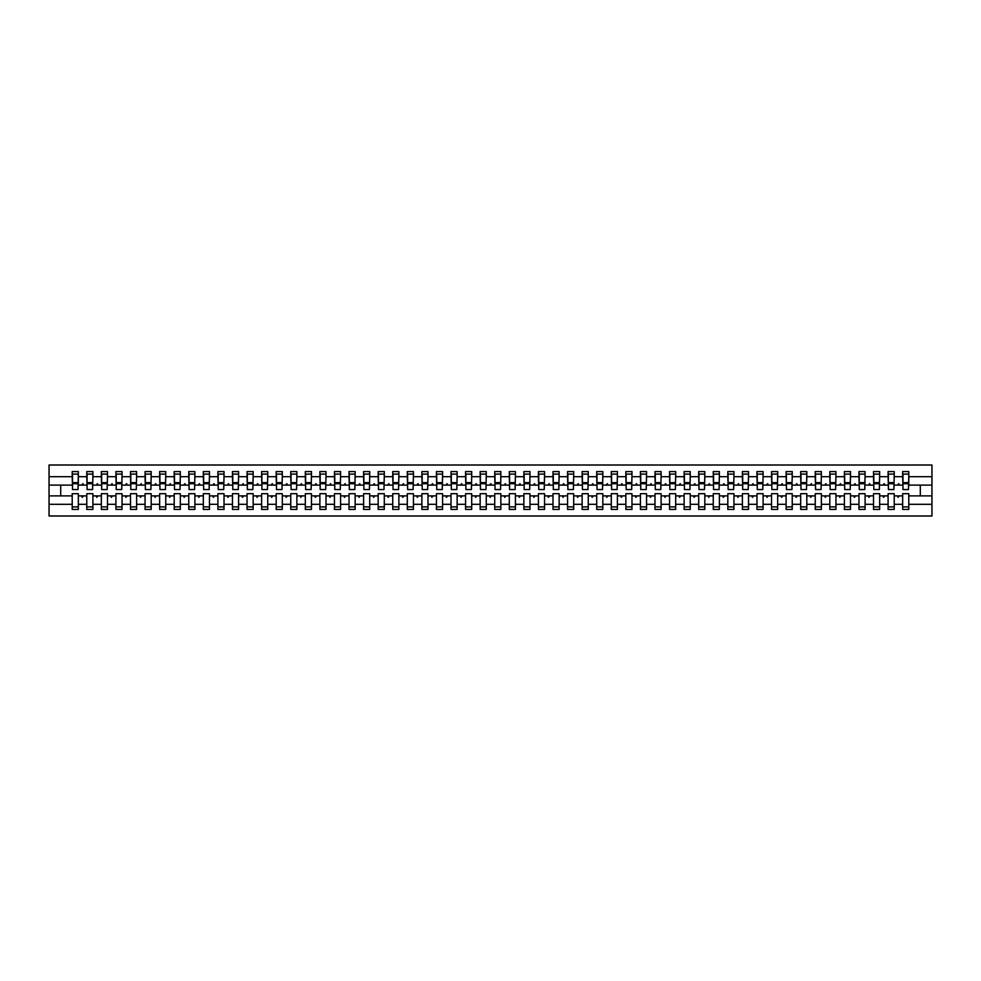 <?xml version="1.0" encoding="UTF-8"?>
<svg xmlns="http://www.w3.org/2000/svg" width="981" height="981" viewBox="0 0 981 981"><rect width="100%" height="100%" fill="white"/><g stroke="black" fill="none" stroke-linecap="round" stroke-linejoin="round"><path stroke-width="1.47" d="M902.667 504.308L894.218 504.308L894.218 493.701L888.099 493.701L888.099 504.308L879.65 504.308L879.65 493.701L873.531 493.701L873.531 504.308L865.083 504.308L865.083 493.701L858.964 493.701L858.964 504.308L850.502 504.308L850.502 493.701L844.383 493.701L844.383 504.308L835.935 504.308L835.935 493.701L829.816 493.701L829.816 504.308L821.367 504.308L821.367 493.701L815.248 493.701L815.248 504.308L806.799 504.308L806.799 493.701L800.68 493.701L800.68 504.308L792.231 504.308L792.231 493.701L786.112 493.701L786.112 504.308L777.663 504.308L777.663 493.701L771.544 493.701L771.544 504.308L763.095 504.308L763.095 493.701L756.976 493.701L756.976 504.308L748.528 504.308L748.528 493.701L742.409 493.701L742.409 504.308L733.947 504.308L733.947 493.701L727.828 493.701L727.828 504.308L719.38 504.308L719.38 493.701L713.261 493.701L713.261 504.308L704.812 504.308L704.812 493.701L698.693 493.701L698.693 504.308L690.244 504.308L690.244 493.701L684.125 493.701L684.125 504.308L675.676 504.308L675.676 493.701L669.557 493.701L669.557 504.308L661.108 504.308L661.108 493.701L654.989 493.701L654.989 504.308L646.54 504.308L646.54 493.701L640.421 493.701L640.421 504.308L631.972 504.308L631.972 493.701L625.853 493.701L625.853 504.308L617.405 504.308L617.405 493.701L611.286 493.701L611.286 504.308L602.825 504.308L602.825 493.701L596.706 493.701L596.706 504.308L588.257 504.308L588.257 493.701L582.138 493.701L582.138 504.308L573.689 504.308L573.689 493.701L567.57 493.701L567.57 504.308L559.121 504.308L559.121 493.701L553.002 493.701L553.002 504.308L544.553 504.308L544.553 493.701L538.434 493.701L538.434 504.308L529.985 504.308L529.985 493.701L523.866 493.701L523.866 504.308L515.417 504.308L515.417 493.701L509.298 493.701L509.298 504.308L500.85 504.308L500.85 493.701L494.731 493.701L494.731 504.308L486.269 504.308L486.269 493.701L480.15 493.701L480.15 504.308L471.702 504.308L471.702 493.701L465.583 493.701L465.583 504.308L457.134 504.308L457.134 493.701L451.015 493.701L451.015 504.308L442.566 504.308L442.566 493.701L436.447 493.701L436.447 504.308L427.998 504.308L427.998 493.701L421.879 493.701L421.879 504.308L413.43 504.308L413.43 493.701L407.311 493.701L407.311 504.308L398.862 504.308L398.862 493.701L392.743 493.701L392.743 504.308L384.294 504.308L384.294 493.701L378.175 493.701L378.175 504.308L369.714 504.308L369.714 493.701L363.595 493.701L363.595 504.308L355.147 504.308L355.147 493.701L349.028 493.701L349.028 504.308L340.579 504.308L340.579 493.701L334.46 493.701L334.46 504.308L326.011 504.308L326.011 493.701L319.892 493.701L319.892 504.308L311.443 504.308L311.443 493.701L305.324 493.701L305.324 504.308L296.875 504.308L296.875 493.701L290.756 493.701L290.756 504.308L282.307 504.308L282.307 493.701L276.188 493.701L276.188 504.308L267.739 504.308L267.739 493.701L261.62 493.701L261.62 504.308L253.172 504.308L253.172 493.701L247.053 493.701L247.053 504.308L238.591 504.308L238.591 493.701L232.472 493.701L232.472 504.308L224.024 504.308L224.024 493.701L217.905 493.701L217.905 504.308L209.456 504.308L209.456 493.701L203.337 493.701L203.337 504.308L194.888 504.308L194.888 493.701L188.769 493.701L188.769 504.308L180.32 504.308L180.32 493.701L174.201 493.701L174.201 504.308L165.752 504.308L165.752 493.701L159.633 493.701L159.633 504.308L151.184 504.308L151.184 493.701L145.065 493.701L145.065 504.308L136.617 504.308L136.617 493.701L130.498 493.701L130.498 504.308L122.036 504.308L122.036 493.701L115.917 493.701L115.917 504.308L107.469 504.308L107.469 493.701L101.35 493.701L101.35 504.308L92.901 504.308L92.901 493.701L86.782 493.701L86.782 495.895L78.333 495.895L78.333 493.701L72.214 493.701L72.214 504.308L49.05 504.308L49.05 515.994L931.95 515.994L931.95 504.308L908.786 504.308L908.786 509.446L902.667 509.446L902.667 495.895L897.541 495.895L898.081 497.342L899.332 495.895M908.786 504.308L908.786 493.701L902.667 493.701L902.667 495.895M931.95 504.308L931.95 485.105L908.786 485.105L908.786 471.554L902.667 471.554L902.667 476.692L894.218 476.692L893.924 487.299M902.961 487.299L902.667 476.692M888.099 504.308L888.099 509.446L894.218 509.446L894.218 504.308M894.218 476.692L894.218 471.554L888.099 471.554L888.099 476.692L879.65 476.692L879.356 487.299M888.394 487.299L888.099 476.692M873.531 504.308L873.531 509.446L879.65 509.446L879.65 504.308M879.65 476.692L879.65 471.554L873.531 471.554L873.531 476.692L865.083 476.692L864.788 487.299M873.813 487.299L873.531 476.692M858.964 504.308L858.964 509.446L865.083 509.446L865.083 504.308M865.083 476.692L865.083 471.554L858.964 471.554L858.964 476.692L850.502 476.692L850.22 487.299M859.246 487.299L858.964 476.692M844.383 504.308L844.383 509.446L850.502 509.446L850.502 504.308M850.502 476.692L850.502 471.554L844.383 471.554L844.383 476.692L835.935 476.692L835.653 487.299M844.678 487.299L844.383 476.692M829.816 504.308L829.816 509.446L835.935 509.446L835.935 504.308M835.935 476.692L835.935 471.554L829.816 471.554L829.816 476.692L821.367 476.692L821.072 487.299M830.11 487.299L829.816 476.692M815.248 504.308L815.248 509.446L821.367 509.446L821.367 504.308M821.367 476.692L821.367 471.554L815.248 471.554L815.248 476.692L806.799 476.692L806.505 487.299M815.542 487.299L815.248 476.692M800.68 504.308L800.68 509.446L806.799 509.446L806.799 504.308M806.799 476.692L806.799 471.554L800.68 471.554L800.68 476.692L792.231 476.692L791.937 487.299M800.974 487.299L800.68 476.692M786.112 504.308L786.112 509.446L792.231 509.446L792.231 504.308M792.231 476.692L792.231 471.554L786.112 471.554L786.112 476.692L777.663 476.692L777.369 487.299M786.406 487.299L786.112 476.692M771.544 504.308L771.544 509.446L777.663 509.446L777.663 504.308M777.663 476.692L777.663 471.554L771.544 471.554L771.544 476.692L763.095 476.692L762.801 487.299M771.839 487.299L771.544 476.692M756.976 504.308L756.976 509.446L763.095 509.446L763.095 504.308M763.095 476.692L763.095 471.554L756.976 471.554L756.976 476.692L748.528 476.692L748.233 487.299M757.258 487.299L756.976 476.692M742.409 504.308L742.409 509.446L748.528 509.446L748.528 504.308M748.528 476.692L748.528 471.554L742.409 471.554L742.409 476.692L733.947 476.692L733.665 487.299M742.691 487.299L742.409 476.692M727.828 504.308L727.828 509.446L733.947 509.446L733.947 504.308M733.947 476.692L733.947 471.554L727.828 471.554L727.828 476.692L719.38 476.692L719.098 487.299M728.123 487.299L727.828 476.692M713.261 504.308L713.261 509.446L719.38 509.446L719.38 504.308M719.38 476.692L719.38 471.554L713.261 471.554L713.261 476.692L704.812 476.692L704.517 487.299M713.555 487.299L713.261 476.692M698.693 504.308L698.693 509.446L704.812 509.446L704.812 504.308M704.812 476.692L704.812 471.554L698.693 471.554L698.693 476.692L690.244 476.692L689.95 487.299M698.987 487.299L698.693 476.692M684.125 504.308L684.125 509.446L690.244 509.446L690.244 504.308M690.244 476.692L690.244 471.554L684.125 471.554L684.125 476.692L675.676 476.692L675.382 487.299M684.419 487.299L684.125 476.692M669.557 504.308L669.557 509.446L675.676 509.446L675.676 504.308M675.676 476.692L675.676 471.554L669.557 471.554L669.557 476.692L661.108 476.692L660.814 487.299M669.851 487.299L669.557 476.692M654.989 504.308L654.989 509.446L661.108 509.446L661.108 504.308M661.108 476.692L661.108 471.554L654.989 471.554L654.989 476.692L646.54 476.692L646.246 487.299M655.283 487.299L654.989 476.692M640.421 504.308L640.421 509.446L646.54 509.446L646.54 504.308M646.54 476.692L646.54 471.554L640.421 471.554L640.421 476.692L631.972 476.692L631.678 487.299M640.716 487.299L640.421 476.692M625.853 504.308L625.853 509.446L631.972 509.446L631.972 504.308M631.972 476.692L631.972 471.554L625.853 471.554L625.853 476.692L617.405 476.692L617.11 487.299M626.136 487.299L625.853 476.692M611.286 504.308L611.286 509.446L617.405 509.446L617.405 504.308M617.405 476.692L617.405 471.554L611.286 471.554L611.286 476.692L602.825 476.692L602.542 487.299M611.568 487.299L611.286 476.692M596.706 504.308L596.706 509.446L602.825 509.446L602.825 504.308M602.825 476.692L602.825 471.554L596.706 471.554L596.706 476.692L588.257 476.692L587.975 487.299M597 487.299L596.706 476.692M582.138 504.308L582.138 509.446L588.257 509.446L588.257 504.308M588.257 476.692L588.257 471.554L582.138 471.554L582.138 476.692L573.689 476.692L573.395 487.299M582.432 487.299L582.138 476.692M567.57 504.308L567.57 509.446L573.689 509.446L573.689 504.308M573.689 476.692L573.689 471.554L567.57 471.554L567.57 476.692L559.121 476.692L558.827 487.299M567.864 487.299L567.57 476.692M553.002 504.308L553.002 509.446L559.121 509.446L559.121 504.308M559.121 476.692L559.121 471.554L553.002 471.554L553.002 476.692L544.553 476.692L544.259 487.299M553.296 487.299L553.002 476.692M538.434 504.308L538.434 509.446L544.553 509.446L544.553 504.308M544.553 476.692L544.553 471.554L538.434 471.554L538.434 476.692L529.985 476.692L529.691 487.299M538.728 487.299L538.434 476.692M523.866 504.308L523.866 509.446L529.985 509.446L529.985 504.308M529.985 476.692L529.985 471.554L523.866 471.554L523.866 476.692L515.417 476.692L515.123 487.299M524.161 487.299L523.866 476.692M509.298 504.308L509.298 509.446L515.417 509.446L515.417 504.308M515.417 476.692L515.417 471.554L509.298 471.554L509.298 476.692L500.85 476.692L500.555 487.299M509.58 487.299L509.298 476.692M494.731 504.308L494.731 509.446L500.85 509.446L500.85 504.308M500.85 476.692L500.85 471.554L494.731 471.554L494.731 476.692L486.269 476.692L485.987 487.299M495.013 487.299L494.731 476.692M480.15 504.308L480.15 509.446L486.269 509.446L486.269 504.308M486.269 476.692L486.269 471.554L480.15 471.554L480.15 476.692L471.702 476.692L471.42 487.299M480.445 487.299L480.15 476.692M465.583 504.308L465.583 509.446L471.702 509.446L471.702 504.308M471.702 476.692L471.702 471.554L465.583 471.554L465.583 476.692L457.134 476.692L456.839 487.299M465.877 487.299L465.583 476.692M451.015 504.308L451.015 509.446L457.134 509.446L457.134 504.308M457.134 476.692L457.134 471.554L451.015 471.554L451.015 476.692L442.566 476.692L442.272 487.299M451.309 487.299L451.015 476.692M436.447 504.308L436.447 509.446L442.566 509.446L442.566 504.308M442.566 476.692L442.566 471.554L436.447 471.554L436.447 476.692L427.998 476.692L427.704 487.299M436.741 487.299L436.447 476.692M421.879 504.308L421.879 509.446L427.998 509.446L427.998 504.308M427.998 476.692L427.998 471.554L421.879 471.554L421.879 476.692L413.43 476.692L413.136 487.299M422.173 487.299L421.879 476.692M407.311 504.308L407.311 509.446L413.43 509.446L413.43 504.308M413.43 476.692L413.43 471.554L407.311 471.554L407.311 476.692L398.862 476.692L398.568 487.299M407.606 487.299L407.311 476.692M392.743 504.308L392.743 509.446L398.862 509.446L398.862 504.308M398.862 476.692L398.862 471.554L392.743 471.554L392.743 476.692L384.294 476.692L384 487.299M393.025 487.299L392.743 476.692M378.175 504.308L378.175 509.446L384.294 509.446L384.294 504.308M384.294 476.692L384.294 471.554L378.175 471.554L378.175 476.692L369.714 476.692L369.432 487.299M378.458 487.299L378.175 476.692M363.595 504.308L363.595 509.446L369.714 509.446L369.714 504.308M369.714 476.692L369.714 471.554L363.595 471.554L363.595 476.692L355.147 476.692L354.864 487.299M363.89 487.299L363.595 476.692M349.028 504.308L349.028 509.446L355.147 509.446L355.147 504.308M355.147 476.692L355.147 471.554L349.028 471.554L349.028 476.692L340.579 476.692L340.284 487.299M349.322 487.299L349.028 476.692M334.46 504.308L334.46 509.446L340.579 509.446L340.579 504.308M340.579 476.692L340.579 471.554L334.46 471.554L334.46 476.692L326.011 476.692L325.717 487.299M334.754 487.299L334.46 476.692M319.892 504.308L319.892 509.446L326.011 509.446L326.011 504.308M326.011 476.692L326.011 471.554L319.892 471.554L319.892 476.692L311.443 476.692L311.149 487.299M320.186 487.299L319.892 476.692M305.324 504.308L305.324 509.446L311.443 509.446L311.443 504.308M311.443 476.692L311.443 471.554L305.324 471.554L305.324 476.692L296.875 476.692L296.581 487.299M305.618 487.299L305.324 476.692M290.756 504.308L290.756 509.446L296.875 509.446L296.875 504.308M296.875 476.692L296.875 471.554L290.756 471.554L290.756 476.692L282.307 476.692L282.013 487.299M291.05 487.299L290.756 476.692M276.188 504.308L276.188 509.446L282.307 509.446L282.307 504.308M282.307 476.692L282.307 471.554L276.188 471.554L276.188 476.692L267.739 476.692L267.445 487.299M276.483 487.299L276.188 476.692M261.62 504.308L261.62 509.446L267.739 509.446L267.739 504.308M267.739 476.692L267.739 471.554L261.62 471.554L261.62 476.692L253.172 476.692L252.877 487.299M261.902 487.299L261.62 476.692M247.053 504.308L247.053 509.446L253.172 509.446L253.172 504.308M253.172 476.692L253.172 471.554L247.053 471.554L247.053 476.692L238.591 476.692L238.309 487.299M247.335 487.299L247.053 476.692M232.472 504.308L232.472 509.446L238.591 509.446L238.591 504.308M238.591 476.692L238.591 471.554L232.472 471.554L232.472 476.692L224.024 476.692L223.742 487.299M232.767 487.299L232.472 476.692M217.905 504.308L217.905 509.446L224.024 509.446L224.024 504.308M224.024 476.692L224.024 471.554L217.905 471.554L217.905 476.692L209.456 476.692L209.161 487.299M218.199 487.299L217.905 476.692M203.337 504.308L203.337 509.446L209.456 509.446L209.456 504.308M209.456 476.692L209.456 471.554L203.337 471.554L203.337 476.692L194.888 476.692L194.594 487.299M203.631 487.299L203.337 476.692M188.769 504.308L188.769 509.446L194.888 509.446L194.888 504.308M194.888 476.692L194.888 471.554L188.769 471.554L188.769 476.692L180.32 476.692L180.026 487.299M189.063 487.299L188.769 476.692M174.201 504.308L174.201 509.446L180.32 509.446L180.32 504.308M180.32 476.692L180.32 471.554L174.201 471.554L174.201 476.692L165.752 476.692L165.458 487.299M174.495 487.299L174.201 476.692M159.633 504.308L159.633 509.446L165.752 509.446L165.752 504.308M165.752 476.692L165.752 471.554L159.633 471.554L159.633 476.692L151.184 476.692L150.89 487.299M159.928 487.299L159.633 476.692M145.065 504.308L145.065 509.446L151.184 509.446L151.184 504.308M151.184 476.692L151.184 471.554L145.065 471.554L145.065 476.692L136.617 476.692L136.322 487.299M145.347 487.299L145.065 476.692M130.498 504.308L130.498 509.446L136.617 509.446L136.617 504.308M136.617 476.692L136.617 471.554L130.498 471.554L130.498 476.692L122.036 476.692L121.754 487.299M130.78 487.299L130.498 476.692M115.917 504.308L115.917 509.446L122.036 509.446L122.036 504.308M122.036 476.692L122.036 471.554L115.917 471.554L115.917 476.692L107.469 476.692L107.187 487.299M116.212 487.299L115.917 476.692M101.35 504.308L101.35 509.446L107.469 509.446L107.469 504.308M107.469 476.692L107.469 471.554L101.35 471.554L101.35 476.692L92.901 476.692L92.606 487.299M101.644 487.299L101.35 476.692M92.901 504.308L92.901 509.446L86.782 509.446L86.782 495.895M92.901 476.692L92.901 471.554L86.782 471.554L86.782 476.692L78.333 476.692L78.333 471.554L72.214 471.554L72.214 476.692L49.05 476.692L49.05 465.006L931.95 465.006L931.95 476.692L908.786 476.692M87.076 487.299L86.782 476.692M72.214 504.308L72.214 509.446L78.333 509.446L78.333 495.895M72.508 487.299L72.214 476.692M908.786 485.105L908.492 487.299M86.782 504.308L78.333 504.308M897.541 495.895L894.218 495.895M902.667 485.105L899.332 485.105L898.804 483.658L897.541 485.105L894.218 485.105M897.541 485.105L899.332 485.105M882.974 495.895L883.513 497.342L884.764 495.895L879.65 495.895M888.099 495.895L884.764 495.895M888.099 485.105L884.764 485.105L884.237 483.658L882.974 485.105L879.65 485.105M882.974 485.105L884.764 485.105M868.406 495.895L868.933 497.342L870.196 495.895L865.083 495.895M873.531 495.895L870.196 495.895M873.531 485.105L870.196 485.105L869.669 483.658L868.406 485.105L865.083 485.105M868.406 485.105L870.196 485.105M853.838 495.895L854.365 497.342L855.628 495.895L850.502 495.895M858.964 495.895L855.628 495.895M858.964 485.105L855.628 485.105L855.101 483.658L853.838 485.105L850.502 485.105M853.838 485.105L855.628 485.105M839.27 495.895L839.797 497.342L841.06 495.895L835.935 495.895M844.383 495.895L841.06 495.895M844.383 485.105L841.06 485.105L840.533 483.658L839.27 485.105L835.935 485.105M839.27 485.105L841.06 485.105M824.702 495.895L825.229 497.342L826.493 495.895L821.367 495.895M829.816 495.895L826.493 495.895M829.816 485.105L826.493 485.105L825.953 483.658L824.702 485.105L821.367 485.105M824.702 485.105L826.493 485.105M810.134 495.895L810.662 497.342L811.925 495.895L806.799 495.895M815.248 495.895L811.925 495.895M815.248 485.105L811.925 485.105L811.385 483.658L810.134 485.105L806.799 485.105M810.134 485.105L811.925 485.105M795.566 495.895L796.094 497.342L797.345 495.895L792.231 495.895M800.68 495.895L797.345 495.895M800.68 485.105L797.345 485.105L796.817 483.658L795.566 485.105L792.231 485.105M795.566 485.105L797.345 485.105M780.986 495.895L781.526 497.342L782.777 495.895L777.663 495.895M786.112 495.895L782.777 495.895M786.112 485.105L782.777 485.105L782.249 483.658L780.986 485.105L777.663 485.105M780.986 485.105L782.777 485.105M766.419 495.895L766.958 497.342L768.209 495.895L763.095 495.895M771.544 495.895L768.209 495.895M771.544 485.105L768.209 485.105L767.682 483.658L766.419 485.105L763.095 485.105M766.419 485.105L768.209 485.105M751.851 495.895L752.378 497.342L753.641 495.895L748.528 495.895M756.976 495.895L753.641 495.895M756.976 485.105L753.641 485.105L753.114 483.658L751.851 485.105L748.528 485.105M751.851 485.105L753.641 485.105M737.283 495.895L737.81 497.342L739.073 495.895L733.947 495.895M742.409 495.895L739.073 495.895M742.409 485.105L739.073 485.105L738.546 483.658L737.283 485.105L733.947 485.105M737.283 485.105L739.073 485.105M722.715 495.895L723.242 497.342L724.505 495.895L719.38 495.895M727.828 495.895L724.505 495.895M727.828 485.105L724.505 485.105L723.978 483.658L722.715 485.105L719.38 485.105M722.715 485.105L724.505 485.105M708.147 495.895L708.674 497.342L709.937 495.895L704.812 495.895M713.261 495.895L709.937 495.895M713.261 485.105L709.937 485.105L709.398 483.658L708.147 485.105L704.812 485.105M708.147 485.105L709.937 485.105M693.579 495.895L694.107 497.342L695.37 495.895L690.244 495.895M698.693 495.895L695.37 495.895M698.693 485.105L695.37 485.105L694.83 483.658L693.579 485.105L690.244 485.105M693.579 485.105L695.37 485.105M679.011 495.895L679.539 497.342L680.789 495.895L675.676 495.895M684.125 495.895L680.789 495.895M684.125 485.105L680.789 485.105L680.262 483.658L679.011 485.105L675.676 485.105M679.011 485.105L680.789 485.105M664.431 495.895L664.971 497.342L666.222 495.895L661.108 495.895M669.557 495.895L666.222 495.895M669.557 485.105L666.222 485.105L665.694 483.658L664.431 485.105L661.108 485.105M664.431 485.105L666.222 485.105M649.863 495.895L650.403 497.342L651.654 495.895L646.54 495.895M654.989 495.895L651.654 495.895M654.989 485.105L651.654 485.105L651.126 483.658L649.863 485.105L646.54 485.105M649.863 485.105L651.654 485.105M635.296 495.895L635.823 497.342L637.086 495.895L631.972 495.895M640.421 495.895L637.086 495.895M640.421 485.105L637.086 485.105L636.559 483.658L635.296 485.105L631.972 485.105M635.296 485.105L637.086 485.105M620.728 495.895L621.255 497.342L622.518 495.895L617.405 495.895M625.853 495.895L622.518 495.895M625.853 485.105L622.518 485.105L621.991 483.658L620.728 485.105L617.405 485.105M620.728 485.105L622.518 485.105M606.16 495.895L606.687 497.342L607.95 495.895L602.825 495.895M611.286 495.895L607.95 495.895M611.286 485.105L607.95 485.105L607.423 483.658L606.16 485.105L602.825 485.105M606.16 485.105L607.95 485.105M591.592 495.895L592.119 497.342L593.382 495.895L588.257 495.895M596.706 495.895L593.382 495.895M596.706 485.105L593.382 485.105L592.855 483.658L591.592 485.105L588.257 485.105M591.592 485.105L593.382 485.105M577.024 495.895L577.551 497.342L578.815 495.895L573.689 495.895M582.138 495.895L578.815 495.895M582.138 485.105L578.815 485.105L578.275 483.658L577.024 485.105L573.689 485.105M577.024 485.105L578.815 485.105M562.456 495.895L562.984 497.342L564.247 495.895L559.121 495.895M567.57 495.895L564.247 495.895M567.57 485.105L564.247 485.105L563.707 483.658L562.456 485.105L559.121 485.105M562.456 485.105L564.247 485.105M547.889 495.895L548.416 497.342L549.667 495.895L544.553 495.895M553.002 495.895L549.667 495.895M553.002 485.105L549.667 485.105L549.139 483.658L547.889 485.105L544.553 485.105M547.889 485.105L549.667 485.105M533.308 495.895L533.848 497.342L535.099 495.895L529.985 495.895M538.434 495.895L535.099 495.895M538.434 485.105L535.099 485.105L534.571 483.658L533.308 485.105L529.985 485.105M533.308 485.105L535.099 485.105M518.741 495.895L519.28 497.342L520.531 495.895L515.417 495.895M523.866 495.895L520.531 495.895M523.866 485.105L520.531 485.105L520.004 483.658L518.741 485.105L515.417 485.105M518.741 485.105L520.531 485.105M504.173 495.895L504.7 497.342L505.963 495.895L500.85 495.895M509.298 495.895L505.963 495.895M509.298 485.105L505.963 485.105L505.436 483.658L504.173 485.105L500.85 485.105M504.173 485.105L505.963 485.105M489.605 495.895L490.132 497.342L491.395 495.895L486.269 495.895M494.731 495.895L491.395 495.895M494.731 485.105L491.395 485.105L490.868 483.658L489.605 485.105L486.269 485.105M489.605 485.105L491.395 485.105M475.037 495.895L475.564 497.342L476.827 495.895L471.702 495.895M480.15 495.895L476.827 495.895M480.15 485.105L476.827 485.105L476.3 483.658L475.037 485.105L471.702 485.105M475.037 485.105L476.827 485.105M460.469 495.895L460.996 497.342L462.259 495.895L457.134 495.895M465.583 495.895L462.259 495.895M465.583 485.105L462.259 485.105L461.72 483.658L460.469 485.105L457.134 485.105M460.469 485.105L462.259 485.105M445.901 495.895L446.429 497.342L447.692 495.895L442.566 495.895M451.015 495.895L447.692 495.895M451.015 485.105L447.692 485.105L447.152 483.658L445.901 485.105L442.566 485.105M445.901 485.105L447.692 485.105M431.333 495.895L431.861 497.342L433.112 495.895L427.998 495.895M436.447 495.895L433.112 495.895M436.447 485.105L433.112 485.105L432.584 483.658L431.333 485.105L427.998 485.105M431.333 485.105L433.112 485.105M416.753 495.895L417.293 497.342L418.544 495.895L413.43 495.895M421.879 495.895L418.544 495.895M421.879 485.105L418.544 485.105L418.016 483.658L416.753 485.105L413.43 485.105M416.753 485.105L418.544 485.105M402.185 495.895L402.725 497.342L403.976 495.895L398.862 495.895M407.311 495.895L403.976 495.895M407.311 485.105L403.976 485.105L403.449 483.658L402.185 485.105L398.862 485.105M402.185 485.105L403.976 485.105M387.618 495.895L388.145 497.342L389.408 495.895L384.294 495.895M392.743 495.895L389.408 495.895M392.743 485.105L389.408 485.105L388.881 483.658L387.618 485.105L384.294 485.105M387.618 485.105L389.408 485.105M373.05 495.895L373.577 497.342L374.84 495.895L369.714 495.895M378.175 495.895L374.84 495.895M378.175 485.105L374.84 485.105L374.313 483.658L373.05 485.105L369.714 485.105M373.05 485.105L374.84 485.105M358.482 495.895L359.009 497.342L360.272 495.895L355.147 495.895M363.595 495.895L360.272 495.895M363.595 485.105L360.272 485.105L359.745 483.658L358.482 485.105L355.147 485.105M358.482 485.105L360.272 485.105M343.914 495.895L344.441 497.342L345.704 495.895L340.579 495.895M349.028 495.895L345.704 495.895M349.028 485.105L345.704 485.105L345.177 483.658L343.914 485.105L340.579 485.105M343.914 485.105L345.704 485.105M329.346 495.895L329.874 497.342L331.137 495.895L326.011 495.895M334.46 495.895L331.137 495.895M334.46 485.105L331.137 485.105L330.597 483.658L329.346 485.105L326.011 485.105M329.346 485.105L331.137 485.105M314.778 495.895L315.306 497.342L316.569 495.895L311.443 495.895M319.892 495.895L316.569 495.895M319.892 485.105L316.569 485.105L316.029 483.658L314.778 485.105L311.443 485.105M314.778 485.105L316.569 485.105M300.211 495.895L300.738 497.342L301.989 495.895L296.875 495.895M305.324 495.895L301.989 495.895M305.324 485.105L301.989 485.105L301.461 483.658L300.211 485.105L296.875 485.105M300.211 485.105L301.989 485.105M285.63 495.895L286.17 497.342L287.421 495.895L282.307 495.895M290.756 495.895L287.421 495.895M290.756 485.105L287.421 485.105L286.893 483.658L285.63 485.105L282.307 485.105M285.63 485.105L287.421 485.105M271.063 495.895L271.602 497.342L272.853 495.895L267.739 495.895M276.188 495.895L272.853 495.895M276.188 485.105L272.853 485.105L272.326 483.658L271.063 485.105L267.739 485.105M271.063 485.105L272.853 485.105M256.495 495.895L257.022 497.342L258.285 495.895L253.172 495.895M261.62 495.895L258.285 495.895M261.62 485.105L258.285 485.105L257.758 483.658L256.495 485.105L253.172 485.105M256.495 485.105L258.285 485.105M241.927 495.895L242.454 497.342L243.717 495.895L238.591 495.895M247.053 495.895L243.717 495.895M247.053 485.105L243.717 485.105L243.19 483.658L241.927 485.105L238.591 485.105M241.927 485.105L243.717 485.105M227.359 495.895L227.886 497.342L229.149 495.895L224.024 495.895M232.472 495.895L229.149 495.895M232.472 485.105L229.149 485.105L228.622 483.658L227.359 485.105L224.024 485.105M227.359 485.105L229.149 485.105M212.791 495.895L213.318 497.342L214.581 495.895L209.456 495.895M217.905 495.895L214.581 495.895M217.905 485.105L214.581 485.105L214.042 483.658L212.791 485.105L209.456 485.105M212.791 485.105L214.581 485.105M198.223 495.895L198.751 497.342L200.014 495.895L194.888 495.895M203.337 495.895L200.014 495.895M203.337 485.105L200.014 485.105L199.474 483.658L198.223 485.105L194.888 485.105M198.223 485.105L200.014 485.105M183.655 495.895L184.183 497.342L185.434 495.895L180.32 495.895M188.769 495.895L185.434 495.895M188.769 485.105L185.434 485.105L184.906 483.658L183.655 485.105L180.32 485.105M183.655 485.105L185.434 485.105M169.075 495.895L169.615 497.342L170.866 495.895L165.752 495.895M174.201 495.895L170.866 495.895M174.201 485.105L170.866 485.105L170.338 483.658L169.075 485.105L165.752 485.105M169.075 485.105L170.866 485.105M154.508 495.895L155.047 497.342L156.298 495.895L151.184 495.895M159.633 495.895L156.298 495.895M159.633 485.105L156.298 485.105L155.771 483.658L154.508 485.105L151.184 485.105M154.508 485.105L156.298 485.105M139.94 495.895L140.467 497.342L141.73 495.895L136.617 495.895M145.065 495.895L141.73 495.895M145.065 485.105L141.73 485.105L141.203 483.658L139.94 485.105L136.617 485.105M139.94 485.105L141.73 485.105M125.372 495.895L125.899 497.342L127.162 495.895L122.036 495.895M130.498 495.895L127.162 495.895M130.498 485.105L127.162 485.105L126.635 483.658L125.372 485.105L122.036 485.105M125.372 485.105L127.162 485.105M110.804 495.895L111.331 497.342L112.594 495.895L107.469 495.895M115.917 495.895L112.594 495.895M115.917 485.105L112.594 485.105L112.067 483.658L110.804 485.105L107.469 485.105M110.804 485.105L112.594 485.105M96.236 495.895L96.763 497.342L98.026 495.895L92.901 495.895M101.35 495.895L98.026 495.895M101.35 485.105L98.026 485.105L97.487 483.658L96.236 485.105L92.901 485.105M96.236 485.105L98.026 485.105M81.668 495.895L82.196 497.342L83.459 495.895M86.782 485.105L83.459 485.105L82.919 483.658L81.668 485.105L78.333 485.105L78.333 476.692M81.668 485.105L83.459 485.105M78.333 485.105L78.039 487.299M72.214 495.895L49.05 495.895L49.05 476.692M49.05 504.308L49.05 495.895M72.214 485.105L49.05 485.105M931.95 485.105L931.95 476.692M60.699 495.895L60.699 485.105M920.301 485.105L920.301 495.895L908.786 495.895M931.95 495.895L920.301 495.895M72.508 483.731L72.508 474.105L78.333 474.105L78.039 489.556L72.508 489.556L72.508 483.731L78.039 483.731M72.214 506.895L78.333 506.895M87.076 483.731L87.076 474.105L92.901 474.105L92.606 489.556L87.076 489.556L87.076 483.731L92.606 483.731M86.782 506.895L92.901 506.895M101.644 483.731L101.644 474.105L107.469 474.105L107.187 489.556L101.644 489.556L101.644 483.731L107.187 483.731M101.35 506.895L107.469 506.895M116.212 483.731L116.212 474.105L122.036 474.105L121.754 489.556L116.212 489.556L116.212 483.731L121.754 483.731M115.917 506.895L122.036 506.895M130.78 483.731L130.78 474.105L136.617 474.105L136.322 489.556L130.78 489.556L130.78 483.731L136.322 483.731M130.498 506.895L136.617 506.895M145.347 483.731L145.347 474.105L151.184 474.105L150.89 489.556L145.347 489.556L145.347 483.731L150.89 483.731M145.065 506.895L151.184 506.895M159.928 483.731L159.928 474.105L165.752 474.105L165.458 489.556L159.928 489.556L159.928 483.731L165.458 483.731M159.633 506.895L165.752 506.895M174.495 483.731L174.495 474.105L180.32 474.105L180.026 489.556L174.495 489.556L174.495 483.731L180.026 483.731M174.201 506.895L180.32 506.895M189.063 483.731L189.063 474.105L194.888 474.105L194.594 489.556L189.063 489.556L189.063 483.731L194.594 483.731M188.769 506.895L194.888 506.895M203.631 483.731L203.631 474.105L209.456 474.105L209.161 489.556L203.631 489.556L203.631 483.731L209.161 483.731M203.337 506.895L209.456 506.895M218.199 483.731L218.199 474.105L224.024 474.105L223.742 489.556L218.199 489.556L218.199 483.731L223.742 483.731M217.905 506.895L224.024 506.895M232.767 483.731L232.767 474.105L238.591 474.105L238.309 489.556L232.767 489.556L232.767 483.731L238.309 483.731M232.472 506.895L238.591 506.895M247.335 483.731L247.335 474.105L253.172 474.105L252.877 489.556L247.335 489.556L247.335 483.731L252.877 483.731M247.053 506.895L253.172 506.895M261.902 483.731L261.902 474.105L267.739 474.105L267.445 489.556L261.902 489.556L261.902 483.731L267.445 483.731M261.62 506.895L267.739 506.895M276.483 483.731L276.483 474.105L282.307 474.105L282.013 489.556L276.483 489.556L276.483 483.731L282.013 483.731M276.188 506.895L282.307 506.895M291.05 483.731L291.05 474.105L296.875 474.105L296.581 489.556L291.05 489.556L291.05 483.731L296.581 483.731M290.756 506.895L296.875 506.895M305.618 483.731L305.618 474.105L311.443 474.105L311.149 489.556L305.618 489.556L305.618 483.731L311.149 483.731M305.324 506.895L311.443 506.895M320.186 483.731L320.186 474.105L326.011 474.105L325.717 489.556L320.186 489.556L320.186 483.731L325.717 483.731M319.892 506.895L326.011 506.895M334.754 483.731L334.754 474.105L340.579 474.105L340.284 489.556L334.754 489.556L334.754 483.731L340.284 483.731M334.46 506.895L340.579 506.895M349.322 483.731L349.322 474.105L355.147 474.105L354.864 489.556L349.322 489.556L349.322 483.731L354.864 483.731M349.028 506.895L355.147 506.895M363.89 483.731L363.89 474.105L369.714 474.105L369.432 489.556L363.89 489.556L363.89 483.731L369.432 483.731M363.595 506.895L369.714 506.895M378.458 483.731L378.458 474.105L384.294 474.105L384 489.556L378.458 489.556L378.458 483.731L384 483.731M378.175 506.895L384.294 506.895M393.025 483.731L393.025 474.105L398.862 474.105L398.568 489.556L393.025 489.556L393.025 483.731L398.568 483.731M392.743 506.895L398.862 506.895M407.606 483.731L407.606 474.105L413.43 474.105L413.136 489.556L407.606 489.556L407.606 483.731L413.136 483.731M407.311 506.895L413.43 506.895M422.173 483.731L422.173 474.105L427.998 474.105L427.704 489.556L422.173 489.556L422.173 483.731L427.704 483.731M421.879 506.895L427.998 506.895M436.741 483.731L436.741 474.105L442.566 474.105L442.272 489.556L436.741 489.556L436.741 483.731L442.272 483.731M436.447 506.895L442.566 506.895M451.309 483.731L451.309 474.105L457.134 474.105L456.839 489.556L451.309 489.556L451.309 483.731L456.839 483.731M451.015 506.895L457.134 506.895M465.877 483.731L465.877 474.105L471.702 474.105L471.42 489.556L465.877 489.556L465.877 483.731L471.42 483.731M465.583 506.895L471.702 506.895M480.445 483.731L480.445 474.105L486.269 474.105L485.987 489.556L480.445 489.556L480.445 483.731L485.987 483.731M480.15 506.895L486.269 506.895M495.013 483.731L495.013 474.105L500.85 474.105L500.555 489.556L495.013 489.556L495.013 483.731L500.555 483.731M494.731 506.895L500.85 506.895M509.58 483.731L509.58 474.105L515.417 474.105L515.123 489.556L509.58 489.556L509.58 483.731L515.123 483.731M509.298 506.895L515.417 506.895M524.161 483.731L524.161 474.105L529.985 474.105L529.691 489.556L524.161 489.556L524.161 483.731L529.691 483.731M523.866 506.895L529.985 506.895M538.728 483.731L538.728 474.105L544.553 474.105L544.259 489.556L538.728 489.556L538.728 483.731L544.259 483.731M538.434 506.895L544.553 506.895M553.296 483.731L553.296 474.105L559.121 474.105L558.827 489.556L553.296 489.556L553.296 483.731L558.827 483.731M553.002 506.895L559.121 506.895M567.864 483.731L567.864 474.105L573.689 474.105L573.395 489.556L567.864 489.556L567.864 483.731L573.395 483.731M567.57 506.895L573.689 506.895M582.432 483.731L582.432 474.105L588.257 474.105L587.975 489.556L582.432 489.556L582.432 483.731L587.975 483.731M582.138 506.895L588.257 506.895M597 483.731L597 474.105L602.825 474.105L602.542 489.556L597 489.556L597 483.731L602.542 483.731M596.706 506.895L602.825 506.895M611.568 483.731L611.568 474.105L617.405 474.105L617.11 489.556L611.568 489.556L611.568 483.731L617.11 483.731M611.286 506.895L617.405 506.895M626.136 483.731L626.136 474.105L631.972 474.105L631.678 489.556L626.136 489.556L626.136 483.731L631.678 483.731M625.853 506.895L631.972 506.895M640.716 483.731L640.716 474.105L646.54 474.105L646.246 489.556L640.716 489.556L640.716 483.731L646.246 483.731M640.421 506.895L646.54 506.895M655.283 483.731L655.283 474.105L661.108 474.105L660.814 489.556L655.283 489.556L655.283 483.731L660.814 483.731M654.989 506.895L661.108 506.895M669.851 483.731L669.851 474.105L675.676 474.105L675.382 489.556L669.851 489.556L669.851 483.731L675.382 483.731M669.557 506.895L675.676 506.895M684.419 483.731L684.419 474.105L690.244 474.105L689.95 489.556L684.419 489.556L684.419 483.731L689.95 483.731M684.125 506.895L690.244 506.895M698.987 483.731L698.987 474.105L704.812 474.105L704.517 489.556L698.987 489.556L698.987 483.731L704.517 483.731M698.693 506.895L704.812 506.895M713.555 483.731L713.555 474.105L719.38 474.105L719.098 489.556L713.555 489.556L713.555 483.731L719.098 483.731M713.261 506.895L719.38 506.895M728.123 483.731L728.123 474.105L733.947 474.105L733.665 489.556L728.123 489.556L728.123 483.731L733.665 483.731M727.828 506.895L733.947 506.895M742.691 483.731L742.691 474.105L748.528 474.105L748.233 489.556L742.691 489.556L742.691 483.731L748.233 483.731M742.409 506.895L748.528 506.895M757.258 483.731L757.258 474.105L763.095 474.105L762.801 489.556L757.258 489.556L757.258 483.731L762.801 483.731M756.976 506.895L763.095 506.895M771.839 483.731L771.839 474.105L777.663 474.105L777.369 489.556L771.839 489.556L771.839 483.731L777.369 483.731M771.544 506.895L777.663 506.895M786.406 483.731L786.406 474.105L792.231 474.105L791.937 489.556L786.406 489.556L786.406 483.731L791.937 483.731M786.112 506.895L792.231 506.895M800.974 483.731L800.974 474.105L806.799 474.105L806.505 489.556L800.974 489.556L800.974 483.731L806.505 483.731M800.68 506.895L806.799 506.895M815.542 483.731L815.542 474.105L821.367 474.105L821.072 489.556L815.542 489.556L815.542 483.731L821.072 483.731M815.248 506.895L821.367 506.895M830.11 483.731L830.11 474.105L835.935 474.105L835.653 489.556L830.11 489.556L830.11 483.731L835.653 483.731M829.816 506.895L835.935 506.895M844.678 483.731L844.678 474.105L850.502 474.105L850.22 489.556L844.678 489.556L844.678 483.731L850.22 483.731M844.383 506.895L850.502 506.895M859.246 483.731L859.246 474.105L865.083 474.105L864.788 489.556L859.246 489.556L859.246 483.731L864.788 483.731M858.964 506.895L865.083 506.895M873.813 483.731L873.813 474.105L879.65 474.105L879.356 489.556L873.813 489.556L873.813 483.731L879.356 483.731M873.531 506.895L879.65 506.895M888.394 483.731L888.394 474.105L894.218 474.105L893.924 489.556L888.394 489.556L888.394 483.731L893.924 483.731M888.099 506.895L894.218 506.895M902.961 483.731L902.961 474.105L908.786 474.105L908.492 489.556L902.961 489.556L902.961 483.731L908.492 483.731M902.667 506.895L908.786 506.895M72.508 482.848L78.039 482.848M87.076 482.848L92.606 482.848M101.644 482.848L107.187 482.848M116.212 482.848L121.754 482.848M130.78 482.848L136.322 482.848M145.347 482.848L150.89 482.848M159.928 482.848L165.458 482.848M174.495 482.848L180.026 482.848M189.063 482.848L194.594 482.848M203.631 482.848L209.161 482.848M218.199 482.848L223.742 482.848M232.767 482.848L238.309 482.848M247.335 482.848L252.877 482.848M261.902 482.848L267.445 482.848M276.483 482.848L282.013 482.848M291.05 482.848L296.581 482.848M305.618 482.848L311.149 482.848M320.186 482.848L325.717 482.848M334.754 482.848L340.284 482.848M349.322 482.848L354.864 482.848M363.89 482.848L369.432 482.848M378.458 482.848L384 482.848M393.025 482.848L398.568 482.848M407.606 482.848L413.136 482.848M422.173 482.848L427.704 482.848M436.741 482.848L442.272 482.848M451.309 482.848L456.839 482.848M465.877 482.848L471.42 482.848M480.445 482.848L485.987 482.848M495.013 482.848L500.555 482.848M509.58 482.848L515.123 482.848M524.161 482.848L529.691 482.848M538.728 482.848L544.259 482.848M553.296 482.848L558.827 482.848M567.864 482.848L573.395 482.848M582.432 482.848L587.975 482.848M597 482.848L602.542 482.848M611.568 482.848L617.11 482.848M626.136 482.848L631.678 482.848M640.716 482.848L646.246 482.848M655.283 482.848L660.814 482.848M669.851 482.848L675.382 482.848M684.419 482.848L689.95 482.848M698.987 482.848L704.517 482.848M713.555 482.848L719.098 482.848M728.123 482.848L733.665 482.848M742.691 482.848L748.233 482.848M757.258 482.848L762.801 482.848M771.839 482.848L777.369 482.848M786.406 482.848L791.937 482.848M800.974 482.848L806.505 482.848M815.542 482.848L821.072 482.848M830.11 482.848L835.653 482.848M844.678 482.848L850.22 482.848M859.246 482.848L864.788 482.848M873.813 482.848L879.356 482.848M888.394 482.848L893.924 482.848M902.961 482.848L908.492 482.848M72.508 482.627L78.039 482.627M87.076 482.627L92.606 482.627M101.644 482.627L107.187 482.627M116.212 482.627L121.754 482.627M130.78 482.627L136.322 482.627M145.347 482.627L150.89 482.627M159.928 482.627L165.458 482.627M174.495 482.627L180.026 482.627M189.063 482.627L194.594 482.627M203.631 482.627L209.161 482.627M218.199 482.627L223.742 482.627M232.767 482.627L238.309 482.627M247.335 482.627L252.877 482.627M261.902 482.627L267.445 482.627M276.483 482.627L282.013 482.627M291.05 482.627L296.581 482.627M305.618 482.627L311.149 482.627M320.186 482.627L325.717 482.627M334.754 482.627L340.284 482.627M349.322 482.627L354.864 482.627M363.89 482.627L369.432 482.627M378.458 482.627L384 482.627M393.025 482.627L398.568 482.627M407.606 482.627L413.136 482.627M422.173 482.627L427.704 482.627M436.741 482.627L442.272 482.627M451.309 482.627L456.839 482.627M465.877 482.627L471.42 482.627M480.445 482.627L485.987 482.627M495.013 482.627L500.555 482.627M509.58 482.627L515.123 482.627M524.161 482.627L529.691 482.627M538.728 482.627L544.259 482.627M553.296 482.627L558.827 482.627M567.864 482.627L573.395 482.627M582.432 482.627L587.975 482.627M597 482.627L602.542 482.627M611.568 482.627L617.11 482.627M626.136 482.627L631.678 482.627M640.716 482.627L646.246 482.627M655.283 482.627L660.814 482.627M669.851 482.627L675.382 482.627M684.419 482.627L689.95 482.627M698.987 482.627L704.517 482.627M713.555 482.627L719.098 482.627M728.123 482.627L733.665 482.627M742.691 482.627L748.233 482.627M757.258 482.627L762.801 482.627M771.839 482.627L777.369 482.627M786.406 482.627L791.937 482.627M800.974 482.627L806.505 482.627M815.542 482.627L821.072 482.627M830.11 482.627L835.653 482.627M844.678 482.627L850.22 482.627M859.246 482.627L864.788 482.627M873.813 482.627L879.356 482.627M888.394 482.627L893.924 482.627M902.961 482.627L908.492 482.627"/></g></svg>
